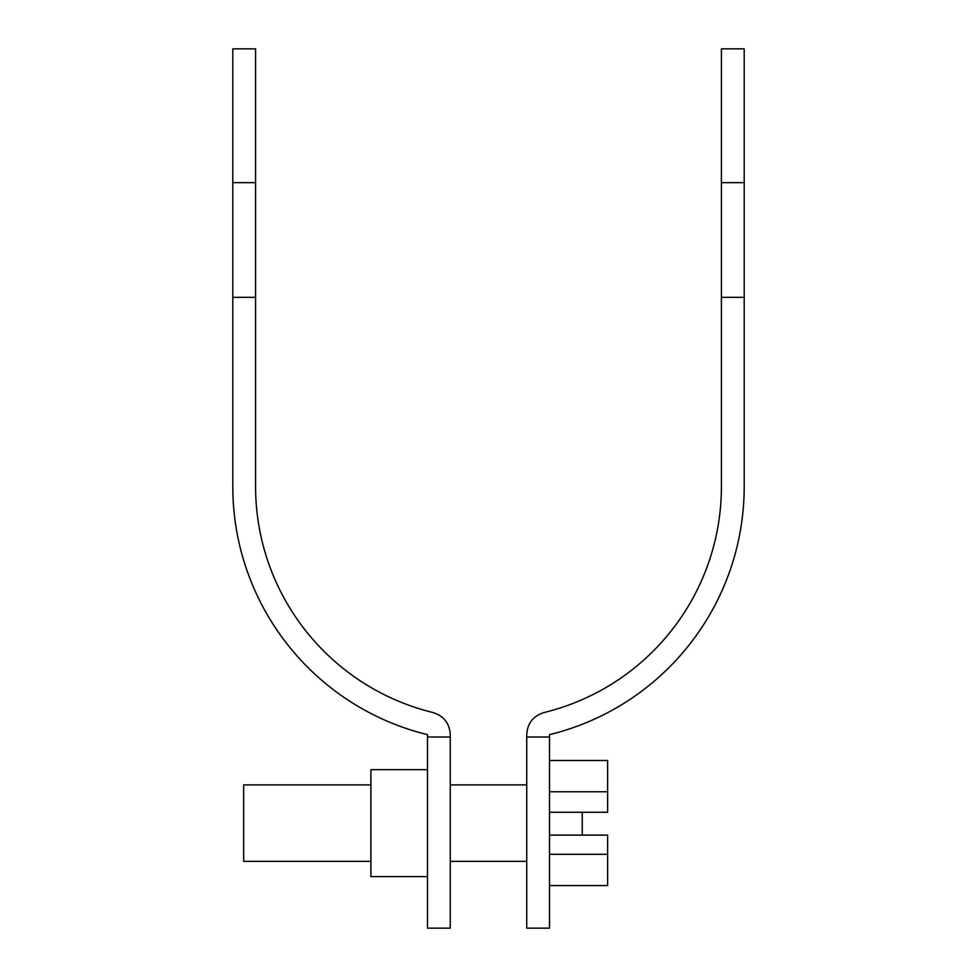 <?xml version="1.0" encoding="UTF-8"?>
<svg xmlns="http://www.w3.org/2000/svg" width="977" height="977" viewBox="0 0 977 977"><rect width="100%" height="100%" fill="white"/><g stroke="black" fill="none" stroke-linecap="round" stroke-linejoin="round"><path stroke-width="1.47" d="M549.514 928.15L526.725 928.15L526.725 734.667C527.409 723.285 533.198 715.909 544.091 712.526C648.191 687.026 721.417 593.711 721.417 486.534L721.417 48.85L744.205 48.85L744.205 486.534C744.205 604.213 663.81 706.676 549.514 734.667L549.514 928.15M744.205 297.326L721.417 297.326M744.205 182.65L721.417 182.65M450.275 928.15L427.486 928.15L427.486 734.667C313.177 706.676 232.795 604.213 232.795 486.534L232.795 48.85L255.583 48.85L255.583 486.534C255.583 593.711 328.809 687.026 432.909 712.526C443.802 715.909 449.591 723.285 450.275 734.667L450.275 928.15M255.583 297.326L232.795 297.326M255.583 182.65L232.795 182.65M526.725 784.897L450.275 784.897M370.906 784.897L243.652 784.897L243.652 861.36L370.906 861.36M526.725 861.36L450.275 861.36M549.514 760.485L607.621 760.485L607.621 812.278L549.514 812.278M549.514 885.565L607.621 885.565L607.621 835.103L582.243 835.103L582.243 812.278M582.243 835.103L549.514 835.103M607.621 854.301L549.514 854.301M607.621 791.761L549.514 791.761M427.486 769.668L370.906 769.668L370.906 876.589L427.486 876.589M549.514 737.024L526.725 737.024M450.275 737.024L427.486 737.024"/></g></svg>
